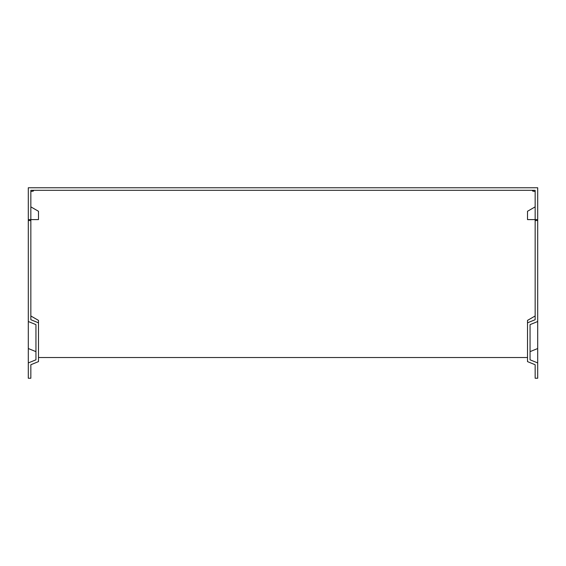 <?xml version="1.0" encoding="UTF-8"?>
<svg xmlns="http://www.w3.org/2000/svg" width="566" height="566" viewBox="0 0 566 566"><rect width="100%" height="100%" fill="white"/><g stroke="black" fill="none" stroke-linecap="round" stroke-linejoin="round"><path stroke-width="0.85" d="M30.847 191.541L33.394 191.053L33.394 190.31L30.847 190.31L30.847 219.601L38.488 219.601L38.488 211.274L30.847 206.866M527.512 211.274L535.153 206.866L527.512 211.274L527.512 219.601L535.153 219.601L535.153 220.57L537.7 220.57L537.7 187.763L28.3 187.763L28.3 378.237L30.847 378.237L30.847 364.73L38.488 361.61L38.488 322.825L30.847 319.705L30.847 220.57L28.3 220.57M535.153 191.541L532.606 191.053L532.606 190.31L535.153 190.31L535.153 219.601L537.7 219.601M28.3 348.522L35.941 351.642L35.941 324.629L28.3 321.509M28.3 362.933L35.941 359.813L35.941 324.629M30.847 315.977L38.488 320.391L38.488 322.825M28.3 219.601L35.941 219.601L30.847 219.601L30.847 220.57M537.7 321.509L530.059 324.629L530.059 359.813L537.7 362.933L537.7 220.57M537.7 362.933L537.7 378.237L535.153 378.237L535.153 364.73L527.512 361.61L527.512 322.825L535.153 319.705L535.153 220.57M530.059 324.629L530.059 351.642L537.7 348.522M535.153 315.977L527.512 320.391L527.512 322.825M527.512 357.528L38.488 357.528M33.394 190.31L532.606 190.31"/></g></svg>
